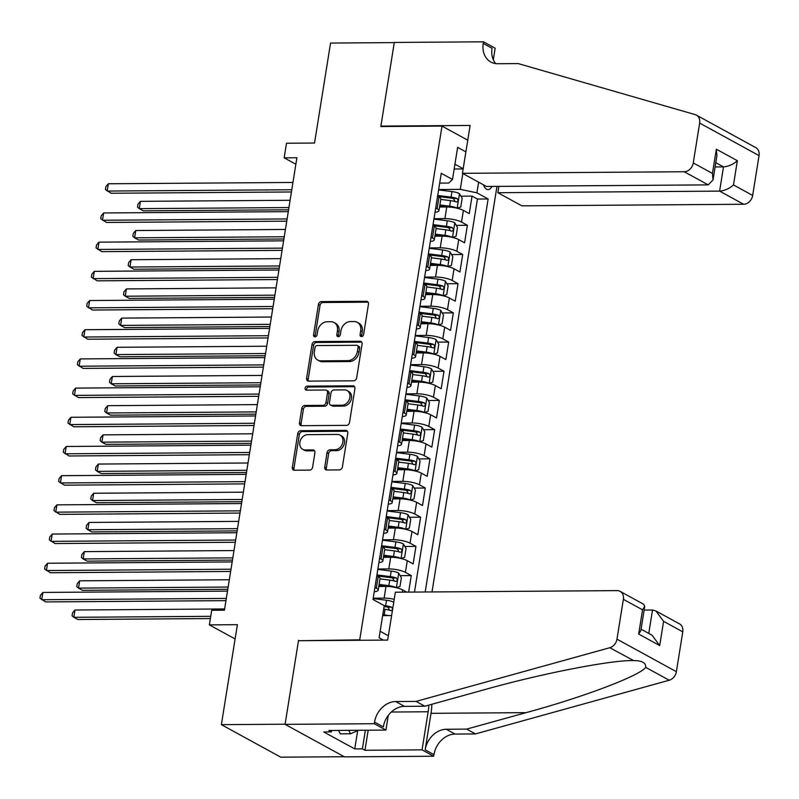 <?xml version="1.0" encoding="UTF-8"?>
<svg xmlns="http://www.w3.org/2000/svg" width="799" height="799" viewBox="0 0 799 799"><rect width="100%" height="100%" fill="white"/><g stroke="black" fill="none" stroke-linecap="round" stroke-linejoin="round"><path stroke-width="1.2" d="M361.518 336.599A2.097 1.678 -61.3 0 0 363.595 334.581L368.469 304.139A2.996 2.397 -61.3 0 0 367.4 301.533A2.996 2.397 -61.3 0 0 366.421 301.293L321.388 301.613A2.996 2.397 -61.3 0 0 318.431 304.489L313.548 334.941A2.097 1.678 -61.3 0 0 317.053 334.911L317.682 330.976A9.578 7.66 -61.3 0 1 327.161 321.747L330.916 321.717A9.578 7.66 -61.3 0 1 334.042 322.486A9.578 7.66 -61.3 0 1 337.448 330.826L336.818 334.771A2.097 1.678 -61.3 0 0 340.324 334.741L340.953 330.806A9.578 7.66 -61.3 0 1 350.431 321.578L354.177 321.558A9.578 7.66 -61.3 0 1 357.313 322.327A9.578 7.66 -61.3 0 1 360.719 330.666L360.089 334.601A2.097 1.678 -61.3 0 0 361.518 336.599M324.734 467.155A2.996 2.397 -61.3 0 0 325.802 469.762A2.996 2.397 -61.3 0 0 326.781 470.002L339.415 469.912A2.996 2.397 -61.3 0 0 342.372 467.025L347.795 433.218A2.996 2.397 -61.3 0 0 346.726 430.611A2.996 2.397 -61.3 0 0 345.747 430.371L300.714 430.691A2.996 2.397 -61.3 0 0 297.747 433.577L292.334 467.385A2.996 2.397 -61.3 0 0 293.403 469.992A2.996 2.397 -61.3 0 0 294.382 470.231L309.642 470.122A2.996 2.397 -61.3 0 0 312.599 467.235L314.916 452.773A2.996 2.397 -61.3 0 0 313.857 450.157A2.996 2.397 -61.3 0 0 312.878 449.917L305.308 449.977A8 6.402 -61.3 0 1 302.691 449.328A8 6.402 -61.3 0 1 300.244 440.768A8 6.402 -61.3 0 1 307.765 434.646L337.408 434.436A8 6.402 -61.3 0 1 340.024 435.075A8 6.402 -61.3 0 1 342.471 443.645A8 6.402 -61.3 0 1 334.961 449.767L330.017 449.797A2.996 2.397 -61.3 0 0 327.051 452.683L324.734 467.155L326.342 468.034A2.996 2.397 -61.3 0 0 326.711 470.002M299.335 640.708L359.72 639.839L442.007 126.092L380.833 126.532L394.277 42.607L330.556 43.056L314.536 143.041L286.501 143.241L284.164 157.832L296.908 157.743L224.439 610.196L211.695 610.286L209.358 624.878L235.106 638.98M298.546 640.279L285.103 724.204L221.383 724.653L237.393 624.678L209.358 624.878M353.687 380.803A2.996 2.397 -61.3 0 0 356.654 377.917L362.067 344.109A2.996 2.397 -61.3 0 0 360.998 341.503A2.996 2.397 -61.3 0 0 360.019 341.263L314.986 341.582A2.996 2.397 -61.3 0 0 312.029 344.459L306.606 378.277A2.996 2.397 -61.3 0 0 307.675 380.883A2.996 2.397 -61.3 0 0 308.654 381.123L353.687 380.803M354.926 388.664L349.513 422.471A2.996 2.397 -61.3 0 1 346.556 425.358L301.513 425.677A2.996 2.397 -61.3 0 1 300.534 425.438A2.996 2.397 -61.3 0 1 299.475 422.831L301.792 408.359A2.996 2.397 -61.3 0 1 304.749 405.473L323.016 405.343A2.996 2.397 -61.3 0 0 325.972 402.466L327.51 392.858A2.996 2.397 -61.3 0 0 326.451 390.252A2.996 2.397 -61.3 0 0 325.473 390.012L306.456 390.152A2.097 1.678 -61.3 0 1 307.096 386.137L352.888 385.817A2.996 2.397 -61.3 0 1 353.867 386.057A2.996 2.397 -61.3 0 1 354.926 388.664M344.219 756.723L280.789 757.182L221.383 724.653M408.629 592.109L411.275 575.58L400.149 575.66M377.877 569.008L388.793 568.928A12.195 2.976 9.1 0 1 405.413 572.374L407.28 560.688L413.143 563.904L415.949 546.386L404.833 546.466M382.551 539.814L393.468 539.734A12.195 2.976 9.1 0 1 410.087 543.18L411.964 531.505L417.817 534.711L420.624 517.193L409.507 517.273M387.225 510.621L398.152 510.541A12.195 2.976 9.1 0 1 414.761 513.987L416.639 502.311L422.501 505.517L425.298 488.009L414.182 488.089M391.909 481.437L402.826 481.358A12.195 2.976 9.1 0 1 419.445 484.793L421.313 473.118L427.175 476.334L429.982 458.816L418.856 458.896M396.584 452.244L407.5 452.164A12.195 2.976 9.1 0 1 424.119 455.61L425.987 443.934L431.85 447.14L434.656 429.622L423.53 429.702M401.258 423.051L412.174 422.971A12.195 2.976 9.1 0 1 428.793 426.416L430.661 414.741L436.524 417.947L439.33 400.439L428.204 400.519M405.932 393.857L416.848 393.787A12.195 2.976 9.1 0 1 433.467 397.223L435.335 385.547L441.198 388.753L444.004 371.245L432.878 371.325M410.606 364.674L421.522 364.594A12.195 2.976 9.1 0 1 438.142 368.039L440.009 356.364L445.872 359.57L448.678 342.052L437.562 342.132M415.28 335.48L426.197 335.4A12.195 2.976 9.1 0 1 442.816 338.846L444.693 327.171L450.546 330.377L453.353 312.858L442.237 312.938M419.954 306.287L430.881 306.217A12.195 2.976 9.1 0 1 447.49 309.652L449.368 297.977L455.23 301.183L458.027 283.675L446.911 283.755M424.629 277.103L435.555 277.023A12.195 2.976 9.1 0 1 452.174 280.469L454.042 268.784L459.904 272L462.711 254.482L451.585 254.561M429.313 247.91L440.229 247.83A12.195 2.976 9.1 0 1 456.848 251.276L458.716 239.6L464.579 242.806L467.385 225.288L461.522 222.082A12.195 2.976 -170.9 0 0 444.903 218.636L433.987 218.716M456.259 225.368L467.385 225.288M406.711 592.129L402.606 589.882A12.195 2.976 -170.9 0 0 385.987 586.436L378.776 586.496M394.217 599.32A12.195 2.976 9.1 0 0 384.119 598.121L373.203 598.191M407.28 560.688A12.195 2.976 -170.9 0 0 390.671 557.253L383.45 557.303M411.964 531.505A12.195 2.976 -170.9 0 0 395.345 528.059L388.124 528.109M416.639 502.311A12.195 2.976 -170.9 0 0 400.019 498.866L392.798 498.926M421.313 473.118A12.195 2.976 -170.9 0 0 404.693 469.682L397.473 469.732M425.987 443.934A12.195 2.976 -170.9 0 0 409.368 440.489L402.147 440.539M430.661 414.741A12.195 2.976 -170.9 0 0 414.042 411.295L406.831 411.345M435.335 385.547A12.195 2.976 -170.9 0 0 418.716 382.112L411.505 382.162M440.009 356.364A12.195 2.976 -170.9 0 0 423.4 352.918L416.179 352.968M444.693 327.171A12.195 2.976 -170.9 0 0 428.074 323.725L420.853 323.775M449.368 297.977A12.195 2.976 -170.9 0 0 432.748 294.531L425.527 294.591M454.042 268.784A12.195 2.976 -170.9 0 0 437.423 265.348L430.202 265.398M458.716 239.6A12.195 2.976 -170.9 0 0 442.097 236.154L434.876 236.204M483.535 184.869A9.448 5.184 89.6 0 0 488.079 189.613A9.448 5.184 89.6 0 0 491.924 186.427M360.509 640.279L359.72 639.839M432.009 591.949L496.968 186.387M442.007 126.092L467.755 140.185M425.188 591.999L488.139 198.971L476.903 192.819L460.284 189.373L438.661 189.533M383.41 640.109L379.096 637.752L384.239 605.642L372.993 599.49L441.258 173.303L452.494 179.455L457.637 147.346L465.887 151.86M478.611 182.172L476.903 192.819M414.481 592.069L477.432 199.041L472.059 196.105L469.253 213.613L463.39 210.407A12.195 2.976 -170.9 0 0 446.771 206.961L439.56 207.011M435.026 212.244A12.195 2.976 -170.9 0 0 438.961 210.726A12.195 2.976 -170.9 0 0 437.113 208.719L435.705 207.95M438.961 210.726L440.828 199.051A12.195 2.976 -170.9 0 0 438.991 197.043L437.582 196.274M374.931 587.425L376.339 588.204A12.195 2.976 9.1 0 1 378.177 590.201A12.195 2.976 9.1 0 1 374.242 591.719M378.177 590.201L380.054 578.526A12.195 2.976 -170.9 0 0 378.207 576.528L376.798 575.749M379.605 558.241L381.013 559.01A12.195 2.976 9.1 0 1 382.851 561.008A12.195 2.976 9.1 0 1 378.916 562.536M382.851 561.008L384.728 549.332A12.195 2.976 -170.9 0 0 382.881 547.335L381.473 546.566M384.279 529.048L385.687 529.817A12.195 2.976 9.1 0 1 387.535 531.824A12.195 2.976 9.1 0 1 383.59 533.342M387.535 531.824L389.403 520.149A12.195 2.976 -170.9 0 0 387.555 518.142L386.147 517.372M388.953 499.854L390.361 500.623A12.195 2.976 9.1 0 1 392.209 502.631A12.195 2.976 9.1 0 1 388.264 504.149M392.209 502.631L394.077 490.956A12.195 2.976 -170.9 0 0 392.229 488.948L390.821 488.179M393.627 470.671L395.036 471.44A12.195 2.976 9.1 0 1 396.883 473.437A12.195 2.976 9.1 0 1 392.938 474.956M396.883 473.437L398.751 461.762A12.195 2.976 -170.9 0 0 396.903 459.765L395.495 458.996M398.302 441.477L399.71 442.247A12.195 2.976 9.1 0 1 401.557 444.244A12.195 2.976 9.1 0 1 397.612 445.772M401.557 444.244L403.425 432.569A12.195 2.976 -170.9 0 0 401.587 430.571L400.179 429.802M402.976 412.284L404.384 413.053A12.195 2.976 9.1 0 1 406.232 415.061A12.195 2.976 9.1 0 1 402.297 416.579M406.232 415.061L408.099 403.385A12.195 2.976 -170.9 0 0 406.262 401.378L404.853 400.609M407.66 383.101L409.068 383.87A12.195 2.976 9.1 0 1 410.906 385.867A12.195 2.976 9.1 0 1 406.971 387.385M410.906 385.867L412.783 374.192A12.195 2.976 -170.9 0 0 410.936 372.194L409.527 371.415M412.334 353.907L413.742 354.676A12.195 2.976 9.1 0 1 415.58 356.674A12.195 2.976 9.1 0 1 411.645 358.202M415.58 356.674L417.458 344.998A12.195 2.976 -170.9 0 0 415.61 343.001L414.202 342.232M417.008 324.714L418.416 325.483A12.195 2.976 9.1 0 1 420.264 327.49A12.195 2.976 9.1 0 1 416.319 329.008M420.264 327.49L422.132 315.815A12.195 2.976 -170.9 0 0 420.284 313.807L418.876 313.038M421.682 295.52L423.09 296.299A12.195 2.976 9.1 0 1 424.938 298.297A12.195 2.976 9.1 0 1 420.993 299.815M424.938 298.297L426.806 286.621A12.195 2.976 -170.9 0 0 424.958 284.614L423.55 283.845M426.356 266.337L427.765 267.106A12.195 2.976 9.1 0 1 429.612 269.103A12.195 2.976 9.1 0 1 425.667 270.631M429.612 269.103L431.48 257.428A12.195 2.976 -170.9 0 0 429.632 255.43L428.224 254.661M431.031 237.143L432.439 237.912A12.195 2.976 9.1 0 1 434.286 239.92A12.195 2.976 9.1 0 1 430.341 241.438M434.286 239.92L436.154 228.234A12.195 2.976 -170.9 0 0 434.306 226.237L432.908 225.468M456.848 251.276L462.711 254.482M452.174 280.469L458.027 283.675M447.49 309.652L453.353 312.858M442.816 338.846L448.678 342.052M438.142 368.039L444.004 371.245M433.467 397.223L439.33 400.439M428.793 426.416L434.656 429.622M424.119 455.61L429.982 458.816M419.445 484.793L425.298 488.009M414.761 513.987L420.624 517.193M410.087 543.18L415.949 546.386M405.413 572.374L411.275 575.58M391.62 615.56L382.631 615.62M460.284 189.373L462.821 173.523M454.172 169.008L463.15 168.939M439.69 183.111L448.728 183.041L452.494 179.455M284.164 157.832L295.87 164.244M463.19 168.739L454.941 164.224M380.124 631.27L388.374 635.784M460.933 196.184L472.059 196.105M477.432 199.041L488.139 198.971M361.797 336.569A2.097 1.678 -61.3 0 1 361.697 335.48L362.327 331.545A9.578 7.66 -61.3 0 0 358.921 323.205L357.313 322.327M334.042 322.486L335.65 323.365A9.578 7.66 -61.3 0 1 339.056 331.705L338.426 335.65A2.097 1.678 -61.3 0 0 338.526 336.739M368.099 302.172A2.996 2.397 -61.3 0 0 368.029 302.172L322.996 302.491A2.996 2.397 -61.3 0 0 320.029 305.368L315.156 335.82A2.097 1.678 -61.3 0 0 315.265 336.898M361.697 342.142A2.996 2.397 -61.3 0 0 361.627 342.142L316.594 342.461A2.996 2.397 -61.3 0 0 313.627 345.338L308.214 379.155A2.996 2.397 -61.3 0 0 308.584 381.123M358.062 347.285A2.097 1.678 -61.3 0 0 356.624 345.288L317.093 345.567A2.097 1.678 -61.3 0 0 315.026 347.595L314.357 351.75A9.578 7.66 -61.3 0 0 317.762 360.089A9.578 7.66 -61.3 0 0 320.898 360.858L347.915 360.659A9.578 7.66 -61.3 0 0 357.393 351.44L358.062 347.285L359.66 348.164A2.097 1.678 -61.3 0 0 358.921 346.337L357.313 345.458M317.762 360.089L319.37 360.968A9.578 7.66 -61.3 0 0 322.496 361.737L320.898 360.858M359.66 348.164L359.001 352.319A9.578 7.66 -61.3 0 1 349.523 361.548L322.496 361.737M326.451 390.252L328.059 391.13A2.996 2.397 -61.3 0 1 329.118 393.747L327.58 403.345A2.996 2.397 -61.3 0 1 324.624 406.222L306.357 406.351A2.996 2.397 -61.3 0 0 303.4 409.238L301.083 423.71A2.996 2.397 -61.3 0 0 301.453 425.677M354.556 386.696A2.996 2.397 -61.3 0 0 354.486 386.696L308.704 387.016A2.097 1.678 -61.3 0 0 306.746 390.152M341.972 405.213A8 6.402 -61.3 0 0 349.483 399.091A8 6.402 -61.3 0 0 347.036 390.521A8 6.402 -61.3 0 0 344.419 389.882L333.982 389.952A2.996 2.397 -61.3 0 0 331.016 392.838L329.478 402.436A2.996 2.397 -61.3 0 0 330.546 405.043A2.996 2.397 -61.3 0 0 331.525 405.283L341.972 405.213L343.57 406.092A8 6.402 -61.3 0 0 351.091 399.969A8 6.402 -61.3 0 0 348.644 391.4L347.036 390.521M330.546 405.043L332.154 405.922A2.996 2.397 -61.3 0 0 333.133 406.162L331.525 405.283M343.57 406.092L333.133 406.162M340.024 435.075L341.632 435.954A8 6.402 -61.3 0 1 344.079 444.524A8 6.402 -61.3 0 1 336.559 450.646L331.625 450.676A2.996 2.397 -61.3 0 0 328.659 453.562L326.342 468.034M302.691 449.328L304.299 450.207A8 6.402 -61.3 0 0 306.916 450.856L305.308 449.977M314.546 450.796A2.996 2.397 -61.3 0 0 314.486 450.796L306.916 450.856M347.415 431.25A2.996 2.397 -61.3 0 0 347.355 431.25L302.322 431.57A2.996 2.397 -61.3 0 0 299.355 434.456L293.942 468.264A2.996 2.397 -61.3 0 0 294.312 470.231M457.008 208.189L460.763 207.031L462.162 198.272L459.415 193.598A8.08 1.978 -170.9 0 0 451.974 191.59L438.601 189.902M457.078 208.189A8.08 1.978 -170.9 0 0 449.637 206.182L439.889 204.953M448.219 206.991L439.73 205.912M290.097 200.279L140.444 201.348L139.276 208.639L143.291 210.836L288.569 209.807M440.778 199.4L450.526 200.639A8.08 1.978 9.1 0 1 456.449 201.987C458.296 201.498 458.476 200.329 457.008 198.492A8.08 1.978 -170.9 0 0 451.085 197.133L437.712 195.445M437.902 196.454L451.465 198.162A4.115 1.009 9.1 0 1 453.343 198.512L454.671 200.679M140.444 201.348L137.987 204.214L137.518 207.141L139.276 208.639L288.928 207.57M291.785 189.743L107.166 191.061L108.334 183.77L292.953 182.452M291.425 191.97L111.181 193.258L105.408 189.563L105.877 186.636L108.334 183.77M358.651 730.276L350.501 733.782L340.304 733.852L338.516 730.426M350.501 733.782L348.714 730.346M498.866 186.377L497.857 192.709L521.857 205.842L743.619 204.264L719.619 191.121L723.495 166.891L715.794 162.676M497.857 192.709L719.619 191.121C724.623 190.701 729.247 188.644 733.482 184.949L752.668 195.445L759.05 155.605L699.644 123.086A9.149 7.311 -61.3 0 0 696.388 115.116A9.149 7.311 -61.3 0 0 695.19 114.627L518.221 63.59L497.827 63.73A21.343 17.069 118.7 0 1 490.856 62.022A21.343 17.069 118.7 0 1 483.255 43.426L483.515 41.818L394.297 42.457L380.903 126.092L381.692 126.522M380.903 126.092L470.122 125.453L462.451 173.323L684.214 171.745A9.149 7.311 -61.3 0 0 693.262 162.926L699.644 123.086M483.515 41.818L495.15 48.19L493.303 59.735M462.451 173.323L486.451 186.467L708.214 184.879L684.214 171.745M696.388 115.116L755.794 147.635A9.149 7.311 118.7 0 1 759.05 155.605M752.668 195.445A9.149 7.311 118.7 0 1 743.619 204.264M495.7 63.6A21.343 17.069 118.7 0 1 492.044 48.24L483.255 43.426M715.105 166.951L723.495 166.891C728.498 166.472 733.122 164.414 737.357 160.719L733.482 184.949M693.262 162.926L712.448 173.433L713.038 179.885L708.214 184.879M712.448 173.433L716.333 149.203L716.923 155.655L713.038 179.885M395.355 592.209L617.118 590.621A9.149 7.311 -61.3 0 1 620.104 591.36A9.149 7.311 -61.3 0 1 623.36 599.33L616.978 639.17L676.383 671.689A9.149 7.311 118.7 0 1 669.212 680.239L475.465 733.921L455.07 734.061A21.343 17.069 -61.3 0 0 433.957 754.626L433.697 756.234L344.489 756.873L285.083 724.353L298.476 640.718L387.685 640.079L395.355 592.209M475.465 733.921L466.676 729.107L526.082 712.648C583.29 697.147 639.779 675.774 645.712 667.375C646.131 662.85 641.987 660.583 633.297 660.573C610.985 660.004 540.613 673.787 484.254 689.747L424.848 706.216L404.454 706.356A21.343 17.069 -61.3 0 0 383.34 726.92L374.551 722.106L374.292 723.714L285.083 724.353M424.848 706.216L416.059 701.402L395.665 701.542A21.343 17.069 -61.3 0 0 374.551 722.106M526.082 712.648L431.011 713.327L425.168 749.812A21.343 17.069 -61.3 0 1 446.281 729.257L466.676 729.107M682.765 631.849L663.579 621.342L655.929 610.965L679.51 623.879A9.149 7.311 118.7 0 1 682.765 631.849L676.383 671.689M633.597 660.573L609.807 647.719L416.059 701.402M368.179 730.206L364.963 750.271L362.396 748.863L365.383 730.226M331.635 730.476L331.405 731.894L323.755 731.954L354.746 748.913L362.396 748.863M331.405 731.894L328.838 730.496L385.937 730.086L374.292 723.714M433.697 756.234L422.062 749.861L428.164 711.769A34.297 18.816 89.6 0 0 428.843 705.108M364.963 750.271L422.062 749.861M644.134 610.066L652.523 610.007L655.929 610.965M431.011 713.327A39.71 21.783 89.6 0 0 431.85 704.269M388.294 715.385L385.937 730.086M609.807 647.719A9.149 7.311 -61.3 0 0 616.978 639.17M354.746 748.913L357.662 730.705M663.579 621.342L659.704 645.572L652.044 635.195L641.068 629.193M659.704 645.572L638.671 634.056L640.848 630.611L644.723 606.381L643.694 604.274L620.104 591.36M638.671 634.056L642.546 609.827L644.723 606.381M452.324 237.383L456.089 236.224L457.487 227.465L454.741 222.791A8.08 1.978 -170.9 0 0 447.3 220.774L433.927 219.086M452.404 237.383A8.08 1.978 -170.9 0 0 444.963 235.375L435.215 234.137M443.545 236.174L435.056 235.106M285.423 229.463L135.77 230.531L134.602 237.832L138.617 240.03L283.895 238.991M436.094 228.594L445.852 229.822A8.08 1.978 9.1 0 1 451.775 231.181C453.612 230.691 453.802 229.523 452.334 227.675A8.08 1.978 -170.9 0 0 446.411 226.327L433.038 224.639M433.228 225.648L446.791 227.355A4.115 1.009 9.1 0 1 448.668 227.705L449.997 229.862M135.77 230.531L133.313 233.408L132.844 236.324L134.602 237.832L284.254 236.764M447.65 266.576L451.415 265.418L452.813 256.659L450.067 251.975A8.08 1.978 -170.9 0 0 442.626 249.967L429.253 248.279M447.73 266.576A8.08 1.978 -170.9 0 0 440.289 264.559L430.531 263.33M438.871 265.368L430.381 264.299M280.739 258.656L131.096 259.725L129.927 267.026L133.942 269.223L279.221 268.184M431.42 257.787L441.178 259.016A8.08 1.978 9.1 0 1 447.1 260.374C448.938 259.875 449.128 258.716 447.66 256.869A8.08 1.978 -170.9 0 0 441.737 255.51L428.364 253.822M428.554 254.831L442.117 256.549A4.115 1.009 9.1 0 1 443.994 256.898L445.323 259.056M131.096 259.725L128.639 262.601L128.17 265.518L129.927 267.026L279.57 265.957M442.976 295.77L446.731 294.601L448.139 285.842L445.393 281.168A8.08 1.978 -170.9 0 0 437.952 279.161L424.579 277.473M443.055 295.76A8.08 1.978 -170.9 0 0 435.615 293.752L425.857 292.524M434.187 294.561L425.707 293.483M276.064 287.85L126.422 288.918L125.253 296.219L129.268 298.417L274.546 297.378M426.746 286.981L436.504 288.209A8.08 1.978 9.1 0 1 442.426 289.558C444.264 289.068 444.454 287.9 442.986 286.062A8.08 1.978 -170.9 0 0 437.063 284.704L423.69 283.016M423.87 284.025L437.443 285.732A4.115 1.009 9.1 0 1 439.32 286.082L440.649 288.249M126.422 288.918L123.965 291.785L123.495 294.711L125.253 296.219L274.896 295.151M438.301 324.953L442.057 323.795L443.465 315.036L440.718 310.362A8.08 1.978 -170.9 0 0 433.278 308.354L419.894 306.656M438.381 324.953A8.08 1.978 -170.9 0 0 430.941 322.946L421.183 321.717M429.512 323.745L421.033 322.676M271.39 317.043L121.748 318.112L120.579 325.403L124.594 327.6L269.862 326.561M422.072 316.164L431.83 317.403A8.08 1.978 9.1 0 1 437.752 318.751C439.59 318.262 439.78 317.093 438.311 315.245A8.08 1.978 -170.9 0 0 432.389 313.897L419.006 312.209M419.195 313.218L432.768 314.926A4.115 1.009 9.1 0 1 434.646 315.275L435.974 317.433M121.748 318.112L119.281 320.978L118.821 323.895L120.579 325.403L270.222 324.334M287.111 218.936L102.492 220.254L103.66 212.953L288.279 211.635M286.751 221.163L106.507 222.452L100.734 218.746L101.203 215.83L103.66 212.953M282.427 248.129L97.818 249.448L98.986 242.147L283.595 240.829M282.077 250.357L101.833 251.645L96.06 247.94L96.529 245.023L98.986 242.147M277.752 277.313L93.143 278.631L94.312 271.34L278.921 270.022M277.393 279.55L97.158 280.829L91.386 277.133L91.845 274.207L94.312 271.34M273.078 306.506L88.469 307.825L89.638 300.534L274.247 299.206M272.719 308.734L92.474 310.022L86.701 306.317L87.171 303.4L89.638 300.534M433.627 354.147L437.383 352.988L438.791 344.229L436.044 339.555A8.08 1.978 -170.9 0 0 428.604 337.538L415.22 335.85M433.707 354.147A8.08 1.978 -170.9 0 0 426.267 352.139L416.509 350.901M424.838 352.938L416.359 351.87M266.716 346.227L117.073 347.295L115.905 354.596L119.91 356.793L265.188 355.755M417.398 345.358L427.155 346.586A8.08 1.978 9.1 0 1 433.078 347.945C434.916 347.455 435.105 346.287 433.637 344.439A8.08 1.978 -170.9 0 0 427.715 343.091L414.331 341.393M414.521 342.401L428.084 344.119A4.115 1.009 9.1 0 1 429.972 344.469L431.3 346.626M117.073 347.295L114.607 350.172L114.137 353.088L115.905 354.596L265.548 353.528M268.404 335.7L83.785 337.018L84.954 329.717L269.573 328.399M268.045 337.927L87.8 339.215L82.027 335.51L82.497 332.594L84.954 329.717M428.953 383.34L432.708 382.172L434.107 373.423L431.37 368.738A8.08 1.978 -170.9 0 0 423.929 366.731L410.546 365.043M429.023 383.34A8.08 1.978 -170.9 0 0 421.582 381.323L411.835 380.094M420.164 382.132L411.675 381.063M262.042 375.42L112.389 376.489L111.221 383.79L115.236 385.987L260.514 384.948M412.723 374.551L422.471 375.78A8.08 1.978 9.1 0 1 428.394 377.128C430.242 376.639 430.431 375.47 428.963 373.632A8.08 1.978 -170.9 0 0 423.041 372.274L409.657 370.586M409.847 371.595L423.41 373.313A4.115 1.009 9.1 0 1 425.288 373.652L426.616 375.82M112.389 376.489L109.932 379.365L109.463 382.282L111.221 383.79L260.873 382.721M263.73 364.893L79.111 366.212L80.28 358.911L264.898 357.592M263.37 367.121L83.126 368.409L77.353 364.704L77.823 361.777L80.28 358.911M424.279 412.524L428.034 411.365L429.433 402.606L426.686 397.932A8.08 1.978 -170.9 0 0 419.245 395.924L405.872 394.237M424.349 412.524A8.08 1.978 -170.9 0 0 416.908 410.516L407.16 409.288M415.49 411.325L407.001 410.247M257.368 404.614L107.715 405.682L106.547 412.973L110.562 415.17L255.84 414.142M408.049 403.735L417.797 404.973A8.08 1.978 9.1 0 1 423.72 406.321C425.567 405.832 425.747 404.664 424.279 402.816A8.08 1.978 -170.9 0 0 418.356 401.468L404.983 399.78M405.173 400.788L418.736 402.496A4.115 1.009 9.1 0 1 420.614 402.846L421.942 405.013M107.715 405.682L105.258 408.549L104.789 411.475L106.547 412.973L256.199 411.904M259.056 394.077L74.437 395.395L75.605 388.104L260.224 386.786M258.696 396.304L78.452 397.592L72.679 393.887L73.148 390.971L75.605 388.104M419.595 441.717L423.36 440.559L424.758 431.8L422.012 427.125A8.08 1.978 -170.9 0 0 414.571 425.108L401.198 423.42M419.675 441.717A8.08 1.978 -170.9 0 0 412.234 439.71L402.486 438.471M410.816 440.509L402.326 439.44M252.694 433.797L103.041 434.866L101.873 442.167L105.887 444.364L251.166 443.325M403.375 432.928L413.123 434.157A8.08 1.978 9.1 0 1 419.046 435.515C420.893 435.026 421.073 433.857 419.605 432.009A8.08 1.978 -170.9 0 0 413.682 430.661L400.309 428.973M400.499 429.972L414.062 431.69A4.115 1.009 9.1 0 1 415.939 432.039L417.268 434.197M103.041 434.866L100.584 437.742L100.115 440.658L101.873 442.167L251.525 441.098M254.382 423.27L69.763 424.589L70.931 417.288L255.55 415.969M254.022 425.497L73.778 426.786L68.005 423.08L68.474 420.164L70.931 417.288M414.921 470.911L418.686 469.742L420.084 460.993L417.338 456.309A8.08 1.978 -170.9 0 0 409.897 454.301L396.524 452.614M415.001 470.911A8.08 1.978 -170.9 0 0 407.56 468.893L397.802 467.665M406.142 469.702L397.652 468.633M248.01 462.991L98.367 464.059L97.198 471.36L101.213 473.557L246.492 472.519M398.691 462.122L408.449 463.35A8.08 1.978 9.1 0 1 414.371 464.708C416.209 464.209 416.399 463.04 414.931 461.203A8.08 1.978 -170.9 0 0 409.008 459.844L395.635 458.157M395.825 459.165L409.388 460.883A4.115 1.009 9.1 0 1 411.265 461.223L412.594 463.39M98.367 464.059L95.91 466.936L95.441 469.852L97.198 471.36L246.841 470.291M249.697 452.464L65.089 453.782L66.257 446.481L250.866 445.163M249.348 454.691L69.104 455.979L63.331 452.274L63.8 449.358L66.257 446.481M410.247 500.094L414.002 498.936L415.41 490.177L412.664 485.502A8.08 1.978 -170.9 0 0 405.223 483.495L391.85 481.807M410.326 500.094A8.08 1.978 -170.9 0 0 402.886 498.087L393.128 496.858M401.458 498.896L392.978 497.817M243.335 492.184L93.693 493.253L92.524 500.554L96.539 502.751L241.817 501.712M394.017 491.315L403.775 492.544A8.08 1.978 9.1 0 1 409.697 493.892C411.535 493.402 411.725 492.234 410.257 490.396A8.08 1.978 -170.9 0 0 404.334 489.038L390.961 487.35M391.14 488.359L404.713 490.067A4.115 1.009 9.1 0 1 406.591 490.416L407.919 492.584M93.693 493.253L91.236 496.119L90.766 499.045L92.524 500.554L242.167 499.475M245.023 481.647L60.414 482.966L61.583 475.675L246.192 474.356M244.674 483.884L64.429 485.163L58.657 481.467L59.116 478.541L61.583 475.675M405.572 529.288L409.328 528.129L410.736 519.37L407.989 514.696A8.08 1.978 -170.9 0 0 400.549 512.678L387.165 510.99M405.652 529.288A8.08 1.978 -170.9 0 0 398.212 527.28L388.454 526.052M396.783 528.079L388.304 527.01M238.661 521.377L89.019 522.446L87.85 529.737L91.865 531.934L237.133 530.896M389.343 520.499L399.101 521.727A8.08 1.978 9.1 0 1 405.023 523.085C406.861 522.596 407.051 521.427 405.582 519.58A8.08 1.978 -170.9 0 0 399.66 518.231L386.277 516.544M386.466 517.552L400.039 519.26A4.115 1.009 9.1 0 1 401.917 519.61L403.245 521.767M89.019 522.446L86.552 525.313L86.092 528.229L87.85 529.737L237.493 528.668M240.349 510.841L55.74 512.159L56.909 504.858L241.518 503.54M239.99 513.068L59.745 514.356L53.972 510.651L54.442 507.735L56.909 504.858M400.898 558.481L404.654 557.322L406.062 548.563L403.315 543.879A8.08 1.978 -170.9 0 0 395.875 541.872L382.491 540.184M400.978 558.481A8.08 1.978 -170.9 0 0 393.537 556.464L383.78 555.235M392.109 557.273L383.63 556.204M233.987 550.561L84.344 551.63L83.176 558.93L87.181 561.128L232.459 560.089M384.669 549.692L394.426 550.92A8.08 1.978 9.1 0 1 400.349 552.279C402.187 551.779 402.376 550.621 400.908 548.773A8.08 1.978 -170.9 0 0 394.986 547.415L381.602 545.727M381.792 546.736L395.355 548.454A4.115 1.009 9.1 0 1 397.243 548.803L398.571 550.96M84.344 551.63L81.878 554.506L81.408 557.422L83.176 558.93L232.819 557.862M235.675 540.034L51.056 541.352L52.225 534.052L236.844 532.733M235.315 542.261L55.071 543.55L49.298 539.844L49.768 536.928L52.225 534.052M396.224 587.674L399.979 586.506L401.378 577.747L398.641 573.073A8.08 1.978 -170.9 0 0 391.2 571.065L377.817 569.377M396.304 587.674A8.08 1.978 -170.9 0 0 388.853 585.657L379.106 584.429M387.435 586.466L378.946 585.387M229.313 579.754L79.66 580.823L78.492 588.124L82.507 590.321L227.785 589.282M379.994 578.885L389.742 580.114A8.08 1.978 9.1 0 1 395.665 581.462C397.512 580.973 397.702 579.804 396.234 577.967A8.08 1.978 -170.9 0 0 390.312 576.608L376.928 574.92M377.118 575.929L390.681 577.637A4.115 1.009 9.1 0 1 392.559 577.987L393.897 580.154M79.66 580.823L77.203 583.699L76.734 586.616L78.492 588.124L228.144 587.055M231.001 569.218L46.382 570.546L47.55 563.245L232.169 561.927M230.641 571.455L50.397 572.743L44.624 569.038L45.094 566.111L47.55 563.245M393.767 602.166A8.08 1.978 -170.9 0 0 386.516 600.259L373.143 598.561M388.064 615.58A8.08 1.978 -170.9 0 0 384.179 614.85L382.791 614.671M224.639 608.948L74.986 610.017L73.818 617.307L77.833 619.505L210.367 618.566M383.68 609.128L385.068 609.307A8.08 1.978 9.1 0 1 390.991 610.656C392.838 610.166 393.018 608.998 391.55 607.15A8.08 1.978 -170.9 0 0 385.627 605.802L384.199 605.622M384.079 606.591L386.007 606.831A4.115 1.009 9.1 0 1 387.885 607.18L389.213 609.337M74.986 610.017L72.529 612.883L72.06 615.799L73.818 617.307L210.726 616.329M226.327 598.411L41.708 599.729L42.876 592.439L227.495 591.12M225.967 600.638L45.723 601.927L39.95 598.221L40.419 595.305L42.876 592.439M384.119 598.121L385.987 586.436M388.793 568.928L390.671 557.253M393.468 539.734L395.345 528.059M398.152 510.541L400.019 498.866M402.826 481.358L404.693 469.682M407.5 452.164L409.368 440.489M412.174 422.971L414.042 411.295M416.848 393.787L418.716 382.112M421.522 364.594L423.4 352.918M426.197 335.4L428.074 323.725M430.881 306.217L432.748 294.531M435.555 277.023L437.423 265.348M440.229 247.83L442.097 236.154M444.903 218.636L446.771 206.961M437.113 208.719L438.991 197.043M376.339 588.204L378.207 576.528M381.013 559.01L382.881 547.335M385.687 529.817L387.555 518.142M390.361 500.623L392.229 488.948M395.036 471.44L396.903 459.765M399.71 442.247L401.587 430.571M404.384 413.053L406.262 401.378M409.068 383.87L410.936 372.194M413.742 354.676L415.61 343.001M418.416 325.483L420.284 313.807M423.09 296.299L424.958 284.614M427.765 267.106L429.632 255.43M432.439 237.912L434.306 226.237M461.522 222.082L463.39 210.407M402.247 592.159L402.606 589.882M362.327 331.545L360.719 330.666M338.426 335.65L336.818 334.771M339.056 331.705L337.448 330.826M315.156 335.82L313.548 334.941M320.029 305.368L318.431 304.489M322.996 302.491L321.388 301.613M368.029 302.172L366.421 301.293M361.697 335.48L360.089 334.601M308.214 379.155L306.606 378.277M313.627 345.338L312.029 344.459M316.594 342.461L314.986 341.582M361.627 342.142L360.019 341.263M349.523 361.548L347.915 360.659M359.001 352.319L357.393 351.44M301.083 423.71L299.475 422.831M303.4 409.238L301.792 408.359M306.357 406.351L304.749 405.473M324.624 406.222L323.016 405.343M327.58 403.345L325.972 402.466M329.118 393.747L327.51 392.858M308.704 387.016L307.096 386.137M354.486 386.696L352.888 385.817M328.659 453.562L327.051 452.683M331.625 450.676L330.017 449.797M336.559 450.646L334.961 449.767M314.486 450.796L312.878 449.917M293.942 468.264L292.334 467.385M299.355 434.456L297.747 433.577M302.322 431.57L300.714 430.691M347.355 431.25L345.747 430.371M457.178 208.159L459.485 193.718M451.085 197.133L451.974 191.59M449.637 206.182L450.526 200.639M453.343 198.512L457.008 198.492M716.333 149.203L737.357 160.719M404.454 706.356L395.665 701.542M446.281 729.257L455.07 734.061M642.546 609.827L623.36 599.33M669.212 680.239L645.712 667.375M425.168 749.812L433.957 754.626M391.3 712.029L428.164 711.769M648.768 633.407L652.523 610.007M452.504 237.353L454.811 222.901M446.411 226.327L447.3 220.774M444.963 235.375L445.852 229.822M448.668 227.705L452.334 227.675M447.82 266.546L450.137 252.094M441.737 255.51L442.626 249.967M440.289 264.559L441.178 259.016M443.994 256.898L447.66 256.869M443.145 295.74L445.462 281.288M437.063 284.704L437.952 279.161M435.615 293.752L436.504 288.209M439.32 286.082L442.986 286.062M438.471 324.923L440.788 310.481M432.389 313.897L433.278 308.354M430.941 322.946L431.83 317.403M434.646 315.275L438.311 315.245M433.797 354.117L436.114 339.665M427.715 343.091L428.604 337.538M426.267 352.139L427.155 346.586M429.972 344.469L433.637 344.439M429.123 383.31L431.44 368.858M423.041 372.274L423.929 366.731M421.582 381.323L422.471 375.78M425.288 373.652L428.963 373.632M424.449 412.494L426.756 398.052M418.356 401.468L419.245 395.924M416.908 410.516L417.797 404.973M420.614 402.846L424.279 402.816M419.775 441.687L422.082 427.235M413.682 430.661L414.571 425.108M412.234 439.71L413.123 434.157M415.939 432.039L419.605 432.009M415.09 470.881L417.408 456.429M409.008 459.844L409.897 454.301M407.56 468.893L408.449 463.35M411.265 461.223L414.931 461.203M410.416 500.064L412.733 485.622M404.334 489.038L405.223 483.495M402.886 498.087L403.775 492.544M406.591 490.416L410.257 490.396M405.742 529.258L408.059 514.806M399.66 518.231L400.549 512.678M398.212 527.28L399.101 521.727M401.917 519.61L405.582 519.58M401.068 558.451L403.385 543.999M394.986 547.415L395.875 541.872M393.537 556.464L394.426 550.92M397.243 548.803L400.908 548.773M396.394 587.645L398.711 573.193M390.312 576.608L391.2 571.065M388.853 585.657L389.742 580.114M392.559 577.987L396.234 577.967M385.627 605.802L386.516 600.259M384.179 614.85L385.068 609.307M387.885 607.18L391.55 607.15"/></g></svg>
